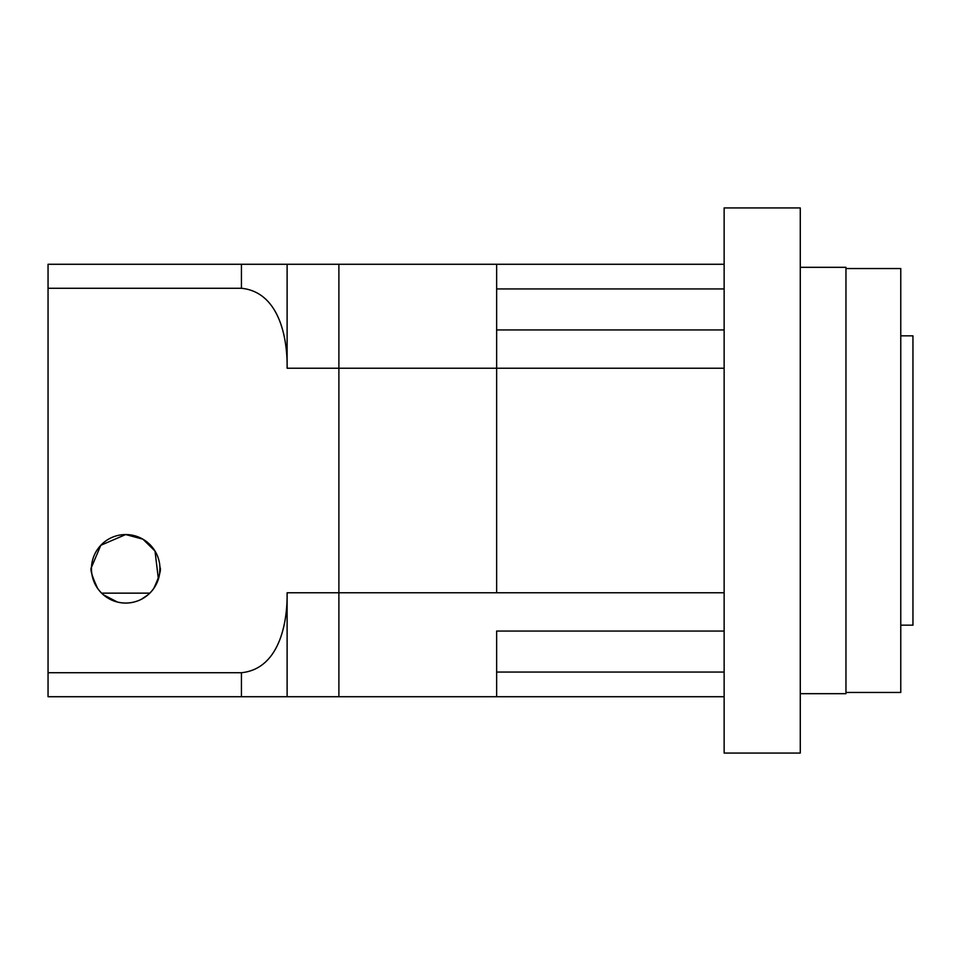 <?xml version="1.0" encoding="UTF-8"?>
<svg xmlns="http://www.w3.org/2000/svg" width="961" height="961" viewBox="0 0 961 961"><rect width="100%" height="100%" fill="white"/><g stroke="black" fill="none" stroke-linecap="round" stroke-linejoin="round"><path stroke-width="1.44" d="M48.05 672.724L241.439 672.724L241.439 696.725L338.885 696.725L338.885 592.769L287.111 592.769L287.111 696.725L48.05 696.725L48.05 264.275L338.885 264.275L338.885 592.769L496.645 592.769L496.645 329.947L724.138 329.947M48.05 288.276L241.439 288.276L241.439 264.275L287.111 264.275L287.111 368.231L338.885 368.231L338.885 264.275L496.645 264.275L496.645 368.231L724.138 368.231M724.138 631.053L496.645 631.053L496.645 696.725L496.645 672.051L724.138 672.051M724.138 592.769L496.645 592.769L496.645 368.231L338.885 368.231L338.885 696.725L724.138 696.725M724.138 264.275L496.645 264.275L496.645 288.949L724.138 288.949M103.295 594.727L117.53 602.091M121.566 602.823L125.711 603.076C114.047 602.799 104.725 597.982 97.746 588.612C92.016 576.324 89.926 569.224 91.475 567.29C89.926 569.188 92.016 576.3 97.746 588.612M158.397 579.087L154.997 551.037L142.925 539.193L125.711 534.556A34.26 34.26 0 0 0 91.451 568.816A34.26 34.26 0 0 0 125.711 603.076A34.26 34.26 0 0 0 159.97 568.816A34.26 34.26 0 0 0 125.711 534.556L100.809 545.283L91.475 567.29L91.487 570.402M91.523 571.146L91.848 574.053M96.857 587.291L97.517 588.276M95.043 584.096L93.734 581.117M92.929 578.798L92.749 578.174M91.763 573.453L91.583 571.843M155.934 584.949L156.883 583.027M157.82 580.756L158.889 577.333M159.334 575.399L159.574 574.017M159.586 573.957L159.934 567.41M151.069 591.844L153.676 588.612C159.406 576.324 161.484 569.212 159.934 567.29C161.496 569.188 159.406 576.288 153.676 588.612C146.697 597.982 137.375 602.799 125.711 603.076L127.717 603.015M149.832 593.141L101.578 593.141M287.111 368.231C287.627 337.755 279.05 292.084 241.439 288.276M241.439 672.724C278.954 668.928 287.603 623.521 287.111 592.769M133.831 602.103L137.771 600.889M141.447 599.256L148.126 594.727M152.823 589.754L151.418 591.471M150.673 592.288L149.544 593.43M143.669 597.994L141.892 599.015M140.883 599.532L139.117 600.349M133.987 602.066L132.45 602.403M900.769 335.845L912.95 335.845L912.95 625.155L900.769 625.155M845.956 268.539L900.769 268.539L900.769 692.461L845.956 692.461M800.273 267.326L845.956 267.326L845.956 693.674L800.273 693.674M724.138 480.5L724.138 753.064L800.273 753.064L800.273 207.936L724.138 207.936L724.138 480.5"/></g></svg>
